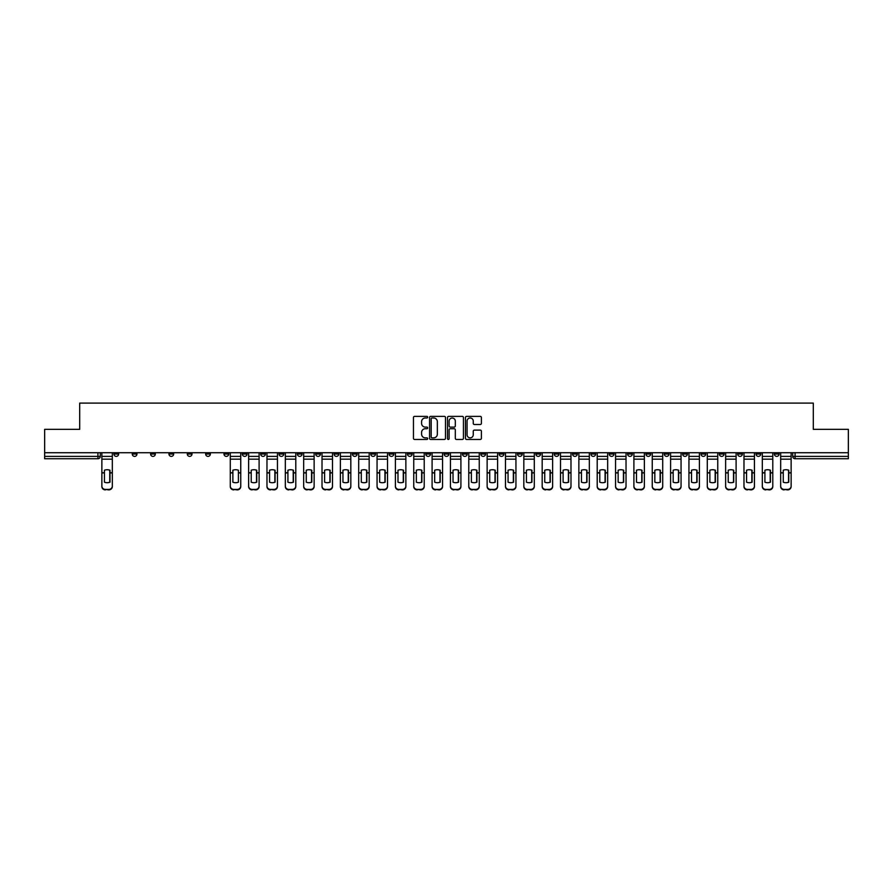 <?xml version="1.0" encoding="UTF-8"?>
<svg xmlns="http://www.w3.org/2000/svg" width="893" height="893" viewBox="0 0 893 893"><rect width="100%" height="100%" fill="white"/><g stroke="black" fill="none" stroke-linecap="round" stroke-linejoin="round"><path stroke-width="1.34" d="M427.68 417.187A0.804 0.804 0 0 0 426.876 416.372L414.609 416.372A1.15 1.15 0 0 0 413.459 417.533L413.459 438.307A1.15 1.15 0 0 0 414.609 439.468L426.876 439.468A0.804 0.804 0 0 0 427.68 438.653A0.804 0.804 0 0 0 426.876 437.849L425.291 437.849A3.695 3.695 0 0 1 421.596 434.154L421.596 432.424A3.695 3.695 0 0 1 425.291 428.729L426.876 428.729A0.804 0.804 0 0 0 427.68 427.914A0.804 0.804 0 0 0 426.876 427.111L425.291 427.111A3.695 3.695 0 0 1 421.596 423.416L421.596 421.686A3.695 3.695 0 0 1 425.291 417.991L426.876 417.991A0.804 0.804 0 0 0 427.68 417.187M774.376 454.024L774.376 452.729L774.376 454.024A2.355 2.355 0 0 0 776.731 456.379A2.355 2.355 0 0 1 774.376 454.024L779.087 454.024A2.355 2.355 0 0 1 776.731 456.379M609.26 454.024L609.26 452.729L609.26 454.024A2.355 2.355 0 0 0 611.616 456.379A2.355 2.355 0 0 1 609.26 454.024L613.971 454.024A2.355 2.355 0 0 1 611.616 456.379M572.569 452.729L572.569 454.024L577.28 454.024A2.355 2.355 0 0 1 574.925 456.379A2.355 2.355 0 0 1 572.569 454.024L572.569 452.729M554.229 454.024L554.229 452.729L554.229 454.024A2.355 2.355 0 0 0 556.573 456.379A2.355 2.355 0 0 1 554.229 454.024L558.929 454.024A2.355 2.355 0 0 1 556.573 456.379A2.355 2.355 0 0 0 558.929 454.024A2.355 2.355 0 0 1 556.573 456.379M535.878 454.024L535.878 452.729L535.878 454.024A2.355 2.355 0 0 0 538.233 456.379A2.355 2.355 0 0 1 535.878 454.024L540.578 454.024A2.355 2.355 0 0 1 538.233 456.379A2.355 2.355 0 0 0 540.578 454.024A2.355 2.355 0 0 1 538.233 456.379M480.836 454.024L480.836 452.729L480.836 454.024A2.355 2.355 0 0 0 483.191 456.379A2.355 2.355 0 0 1 480.836 454.024L485.546 454.024A2.355 2.355 0 0 1 483.191 456.379M462.496 452.729L462.496 454.024L467.195 454.024A2.355 2.355 0 0 1 464.851 456.379A2.355 2.355 0 0 1 462.496 454.024L462.496 452.729M444.145 452.729L444.145 454.024L448.855 454.024A2.355 2.355 0 0 1 446.5 456.379A2.355 2.355 0 0 1 444.145 454.024L444.145 452.729M425.805 452.729L425.805 454.024L430.504 454.024A2.355 2.355 0 0 1 428.149 456.379A2.355 2.355 0 0 1 425.805 454.024L425.805 452.729M407.454 454.024L407.454 452.729L407.454 454.024A2.355 2.355 0 0 0 409.809 456.379A2.355 2.355 0 0 1 407.454 454.024L412.164 454.024A2.355 2.355 0 0 1 409.809 456.379M370.762 452.729L370.762 454.024L375.473 454.024A2.355 2.355 0 0 1 373.118 456.379A2.355 2.355 0 0 1 370.762 454.024L370.762 452.729M352.422 454.024L352.422 452.729L352.422 454.024A2.355 2.355 0 0 0 354.767 456.379A2.355 2.355 0 0 1 352.422 454.024L357.122 454.024A2.355 2.355 0 0 1 354.767 456.379M150.616 452.729L150.616 454.024L155.315 454.024A2.355 2.355 0 0 1 152.96 456.379A2.355 2.355 0 0 1 150.616 454.024L150.616 452.729M480.233 424.51A1.15 1.15 0 0 0 481.394 423.36L481.394 417.533A1.15 1.15 0 0 0 480.233 416.372L466.615 416.372A1.15 1.15 0 0 0 465.465 417.533L465.465 438.307A1.15 1.15 0 0 0 466.615 439.468L480.233 439.468A1.15 1.15 0 0 0 481.394 438.307L481.394 431.263A1.15 1.15 0 0 0 480.233 430.113L474.406 430.113A1.15 1.15 0 0 0 473.257 431.263L473.257 434.757A3.092 3.092 0 0 1 470.164 437.849A3.092 3.092 0 0 1 467.072 434.757L467.072 421.083A3.092 3.092 0 0 1 470.164 417.991A3.092 3.092 0 0 1 473.257 421.083L473.257 423.36A1.15 1.15 0 0 0 474.406 424.51L480.233 424.51M44.65 452.729L44.65 429.332L79.7 429.332L79.7 403.1L813.3 403.1L813.3 429.332L848.35 429.332L848.35 452.729L44.65 452.729L44.65 456.379L100.273 456.379L100.273 452.729L100.273 456.379A2.355 2.355 0 0 1 97.929 458.734L44.65 458.734L44.65 456.379M445.495 417.533A1.15 1.15 0 0 0 444.334 416.372L430.716 416.372A1.15 1.15 0 0 0 429.555 417.533L429.555 438.307A1.15 1.15 0 0 0 430.716 439.468L444.334 439.468A1.15 1.15 0 0 0 445.495 438.307L445.495 417.533M448.666 416.372L462.284 416.372A1.15 1.15 0 0 1 463.445 417.533L463.445 438.307A1.15 1.15 0 0 1 462.284 439.468L456.457 439.468A1.15 1.15 0 0 1 455.307 438.307L455.307 429.879A1.15 1.15 0 0 0 454.146 428.729L450.284 428.729A1.15 1.15 0 0 0 449.123 429.879L449.123 438.653A0.804 0.804 0 0 1 448.319 439.468A0.804 0.804 0 0 1 447.505 438.653L447.505 417.533A1.15 1.15 0 0 1 448.666 416.372M792.727 452.729L792.727 456.379L848.35 456.379L848.35 458.734L795.071 458.734A2.355 2.355 0 0 1 792.727 456.379M848.35 452.729L848.35 456.379M779.087 452.729L779.087 454.024M760.736 452.729L760.736 454.024A2.355 2.355 0 0 1 758.38 456.379A2.355 2.355 0 0 1 756.036 454.024A2.355 2.355 0 0 0 758.38 456.379M756.036 452.729L756.036 454.024L760.736 454.024M742.384 452.729L742.384 454.024A2.355 2.355 0 0 1 740.04 456.379A2.355 2.355 0 0 1 737.685 454.024L742.384 454.024M737.685 452.729L737.685 454.024M724.044 452.729L724.044 454.024A2.355 2.355 0 0 1 721.689 456.379A2.355 2.355 0 0 1 719.334 454.024A2.355 2.355 0 0 0 721.689 456.379M719.334 452.729L719.334 454.024L724.044 454.024M705.693 452.729L705.693 454.024A2.355 2.355 0 0 1 703.349 456.379A2.355 2.355 0 0 1 700.994 454.024L705.693 454.024M700.994 452.729L700.994 454.024M687.353 452.729L687.353 454.024A2.355 2.355 0 0 1 684.998 456.379A2.355 2.355 0 0 1 682.643 454.024L687.353 454.024A2.355 2.355 0 0 1 684.998 456.379A2.355 2.355 0 0 0 687.353 454.024M682.643 452.729L682.643 454.024M669.002 452.729L669.002 454.024A2.355 2.355 0 0 1 666.658 456.379A2.355 2.355 0 0 1 664.303 454.024A2.355 2.355 0 0 0 666.658 456.379M664.303 452.729L664.303 454.024L669.002 454.024M650.662 452.729L650.662 454.024A2.355 2.355 0 0 1 648.307 456.379A2.355 2.355 0 0 1 645.952 454.024L650.662 454.024M645.952 452.729L645.952 454.024M632.311 452.729L632.311 454.024A2.355 2.355 0 0 1 629.956 456.379A2.355 2.355 0 0 1 627.612 454.024L632.311 454.024M627.612 452.729L627.612 454.024M613.971 452.729L613.971 454.024M595.62 452.729L595.62 454.024A2.355 2.355 0 0 1 593.265 456.379A2.355 2.355 0 0 1 590.92 454.024L595.62 454.024A2.355 2.355 0 0 1 593.265 456.379A2.355 2.355 0 0 0 595.62 454.024L595.62 452.729M590.92 452.729L590.92 454.024M577.28 452.729L577.28 454.024A2.355 2.355 0 0 1 574.925 456.379A2.355 2.355 0 0 0 577.28 454.024L577.28 452.729M558.929 452.729L558.929 454.024L558.929 452.729M540.578 452.729L540.578 454.024M522.238 452.729L522.238 454.024A2.355 2.355 0 0 1 519.882 456.379A2.355 2.355 0 0 1 517.527 454.024L522.238 454.024A2.355 2.355 0 0 1 519.882 456.379A2.355 2.355 0 0 0 522.238 454.024M517.527 452.729L517.527 454.024M503.886 452.729L503.886 454.024A2.355 2.355 0 0 1 501.542 456.379A2.355 2.355 0 0 1 499.187 454.024A2.355 2.355 0 0 0 501.542 456.379A2.355 2.355 0 0 0 503.886 454.024A2.355 2.355 0 0 1 501.542 456.379M499.187 452.729L499.187 454.024L503.886 454.024M485.546 452.729L485.546 454.024L485.546 452.729M467.195 452.729L467.195 454.024L467.195 452.729M448.855 452.729L448.855 454.024A2.355 2.355 0 0 1 446.5 456.379A2.355 2.355 0 0 0 448.855 454.024L448.855 452.729M430.504 452.729L430.504 454.024L430.504 452.729M412.164 452.729L412.164 454.024L412.164 452.729M393.813 452.729L393.813 454.024A2.355 2.355 0 0 1 391.458 456.379A2.355 2.355 0 0 1 389.114 454.024A2.355 2.355 0 0 0 391.458 456.379A2.355 2.355 0 0 0 393.813 454.024A2.355 2.355 0 0 1 391.458 456.379M389.114 452.729L389.114 454.024L393.813 454.024M375.473 452.729L375.473 454.024A2.355 2.355 0 0 1 373.118 456.379A2.355 2.355 0 0 0 375.473 454.024L375.473 452.729M357.122 452.729L357.122 454.024M338.771 452.729L338.771 454.024A2.355 2.355 0 0 1 336.427 456.379A2.355 2.355 0 0 1 334.071 454.024L338.771 454.024M334.071 452.729L334.071 454.024M320.431 452.729L320.431 454.024A2.355 2.355 0 0 1 318.075 456.379A2.355 2.355 0 0 1 315.72 454.024L320.431 454.024M315.72 452.729L315.72 454.024M302.08 452.729L302.08 454.024A2.355 2.355 0 0 1 299.735 456.379A2.355 2.355 0 0 1 297.38 454.024L302.08 454.024M297.38 452.729L297.38 454.024M283.74 452.729L283.74 454.024A2.355 2.355 0 0 1 281.384 456.379A2.355 2.355 0 0 1 279.029 454.024L283.74 454.024L283.74 452.729M279.029 452.729L279.029 454.024M265.388 452.729L265.388 454.024A2.355 2.355 0 0 1 263.044 456.379A2.355 2.355 0 0 1 260.689 454.024L265.388 454.024M260.689 452.729L260.689 454.024M247.048 452.729L247.048 454.024A2.355 2.355 0 0 1 244.693 456.379A2.355 2.355 0 0 1 242.338 454.024L247.048 454.024M242.338 452.729L242.338 454.024M228.697 452.729L228.697 454.024A2.355 2.355 0 0 1 226.342 456.379A2.355 2.355 0 0 1 223.998 454.024L228.697 454.024M223.998 452.729L223.998 454.024M210.357 452.729L210.357 454.024A2.355 2.355 0 0 1 208.002 456.379A2.355 2.355 0 0 1 205.647 454.024L210.357 454.024M205.647 452.729L205.647 454.024M192.006 452.729L192.006 454.024A2.355 2.355 0 0 1 189.651 456.379A2.355 2.355 0 0 1 187.307 454.024A2.355 2.355 0 0 0 189.651 456.379M187.307 452.729L187.307 454.024L192.006 454.024M173.666 452.729L173.666 454.024A2.355 2.355 0 0 1 171.311 456.379A2.355 2.355 0 0 1 168.956 454.024L173.666 454.024M168.956 452.729L168.956 454.024M155.315 452.729L155.315 454.024A2.355 2.355 0 0 1 152.96 456.379A2.355 2.355 0 0 0 155.315 454.024M136.964 452.729L136.964 454.024A2.355 2.355 0 0 1 134.62 456.379A2.355 2.355 0 0 1 132.264 454.024L136.964 454.024A2.355 2.355 0 0 1 134.62 456.379A2.355 2.355 0 0 0 136.964 454.024M132.264 452.729L132.264 454.024M118.624 452.729L118.624 454.024A2.355 2.355 0 0 1 116.269 456.379A2.355 2.355 0 0 1 113.913 454.024L118.624 454.024L118.624 452.729M113.913 452.729L113.913 454.024M97.929 458.734A2.355 2.355 0 0 0 100.273 456.379A2.355 2.355 0 0 1 97.929 458.734L97.929 452.729M431.989 417.991A0.804 0.804 0 0 0 431.174 418.795L431.174 437.034A0.804 0.804 0 0 0 431.989 437.849L433.663 437.849A3.695 3.695 0 0 0 437.347 434.154L437.347 421.686A3.695 3.695 0 0 0 433.663 417.991L431.989 417.991M455.307 421.139A3.092 3.092 0 0 0 452.215 418.047A3.092 3.092 0 0 0 449.123 421.139L449.123 425.961A1.15 1.15 0 0 0 450.284 427.111L454.146 427.111A1.15 1.15 0 0 0 455.307 425.961L455.307 421.139M109.739 482.287L109.739 470.131M107.093 469.729A7.289 6.418 180 0 1 109.739 470.209M101.869 473.402L101.869 486.06A3.527 3.349 0 0 0 105.396 489.409L108.801 489.409A3.527 3.349 0 0 0 112.328 486.06L112.328 486.551A3.527 3.349 180 0 1 108.801 489.9L108.801 489.409M107.093 482.722A7.289 6.91 180 0 0 109.739 482.198M109.984 472.922L109.984 470.209A7.289 6.418 180 0 0 107.216 469.729A7.289 6.418 180 0 0 104.448 470.209L104.448 482.198A7.289 6.91 180 0 0 109.984 482.198L109.984 472.922L112.328 472.922L112.328 486.06M112.328 452.729L112.328 472.922M101.869 452.729L101.869 486.06M105.396 489.409L108.801 489.9M105.396 489.9A3.527 3.349 180 0 1 101.869 486.551M256.514 482.287L256.514 470.131M253.869 469.729A7.289 6.418 180 0 1 256.514 470.209M248.634 473.402L248.634 486.06A3.527 3.349 0 0 0 252.161 489.409L255.577 489.409A3.527 3.349 0 0 0 259.104 486.06L259.104 486.551A3.527 3.349 180 0 1 255.577 489.9L255.577 489.409M253.869 482.722A7.289 6.91 180 0 0 256.514 482.198M274.854 482.287L274.854 470.131M272.209 469.729A7.289 6.418 180 0 1 274.854 470.209M266.974 473.402L266.974 486.06A3.527 3.349 0 0 0 270.512 489.409L273.917 489.409A3.527 3.349 0 0 0 277.444 486.06L277.444 486.551A3.527 3.349 180 0 1 273.917 489.9L273.917 489.409M272.209 482.722A7.289 6.91 180 0 0 274.854 482.198M293.205 482.287L293.205 470.131M290.56 469.729A7.289 6.418 180 0 1 293.205 470.209M285.325 473.402L285.325 486.06A3.527 3.349 0 0 0 288.852 489.409L292.268 489.409A3.527 3.349 0 0 0 295.795 486.06L295.795 486.551A3.527 3.349 180 0 1 292.268 489.9L292.268 489.409M290.56 482.722A7.289 6.91 180 0 0 293.205 482.198M311.545 482.287L311.545 470.131M308.9 469.729A7.289 6.418 180 0 1 311.545 470.209M303.676 473.402L303.676 486.06A3.527 3.349 0 0 0 307.203 489.409L310.608 489.409A3.527 3.349 0 0 0 314.135 486.06L314.135 486.551A3.527 3.349 180 0 1 310.608 489.9L310.608 489.409M308.9 482.722A7.289 6.91 180 0 0 311.545 482.198M329.897 482.287L329.897 470.131M327.251 469.729A7.289 6.418 180 0 1 329.897 470.209M322.016 473.402L322.016 486.06A3.527 3.349 0 0 0 325.543 489.409L328.959 489.409A3.527 3.349 0 0 0 332.486 486.06L332.486 486.551A3.527 3.349 180 0 1 328.959 489.9L328.959 489.409M327.251 482.722A7.289 6.91 180 0 0 329.897 482.198M348.248 482.287L348.248 470.131M345.591 469.729A7.289 6.418 180 0 1 348.248 470.209M340.367 473.402L340.367 486.06A3.527 3.349 0 0 0 343.894 489.409L347.299 489.409A3.527 3.349 0 0 0 350.826 486.06L350.826 486.551A3.527 3.349 180 0 1 347.299 489.9L347.299 489.409M345.591 482.722A7.289 6.91 180 0 0 348.248 482.198M366.588 482.287L366.588 470.131M363.942 469.729A7.289 6.418 180 0 1 366.588 470.209M358.707 473.402L358.707 486.06A3.527 3.349 0 0 0 362.234 489.409L365.65 489.409A3.527 3.349 0 0 0 369.177 486.06L369.177 486.551A3.527 3.349 180 0 1 365.65 489.9L365.65 489.409M363.942 482.722A7.289 6.91 180 0 0 366.588 482.198M384.939 482.287L384.939 470.131M382.293 469.729A7.289 6.418 180 0 1 384.939 470.209M377.058 473.402L377.058 486.06A3.527 3.349 0 0 0 380.585 489.409L383.99 489.409A3.527 3.349 0 0 0 387.517 486.06L387.517 486.551A3.527 3.349 180 0 1 383.99 489.9L383.99 489.409M382.293 482.722A7.289 6.91 180 0 0 384.939 482.198M403.279 482.287L403.279 470.131M400.633 469.729A7.289 6.418 180 0 1 403.279 470.209M395.398 473.402L395.398 486.06A3.527 3.349 0 0 0 398.925 489.409L402.341 489.409A3.527 3.349 0 0 0 405.869 486.06L405.869 486.551A3.527 3.349 180 0 1 402.341 489.9L402.341 489.409M400.633 482.722A7.289 6.91 180 0 0 403.279 482.198M421.63 482.287L421.63 470.131M418.984 469.729A7.289 6.418 180 0 1 421.63 470.209M413.749 473.402L413.749 486.06A3.527 3.349 0 0 0 417.277 489.409L420.681 489.409A3.527 3.349 0 0 0 424.22 486.06L424.22 486.551A3.527 3.349 180 0 1 420.681 489.9L420.681 489.409M418.984 482.722A7.289 6.91 180 0 0 421.63 482.198M439.97 482.287L439.97 470.131M437.324 469.729A7.289 6.418 180 0 1 439.97 470.209M432.089 473.402L432.089 486.06A3.527 3.349 0 0 0 435.617 489.409L439.032 489.409A3.527 3.349 0 0 0 442.56 486.06L442.56 486.551A3.527 3.349 180 0 1 439.032 489.9L439.032 489.409M437.324 482.722A7.289 6.91 180 0 0 439.97 482.198M458.321 482.287L458.321 470.131M455.676 469.729A7.289 6.418 180 0 1 458.321 470.209M450.44 473.402L450.44 486.06A3.527 3.349 0 0 0 453.968 489.409L457.383 489.409A3.527 3.349 0 0 0 460.911 486.06L460.911 486.551A3.527 3.349 180 0 1 457.383 489.9L457.383 489.409M455.676 482.722A7.289 6.91 180 0 0 458.321 482.198M476.661 482.287L476.661 470.131M474.016 469.729A7.289 6.418 180 0 1 476.661 470.209M468.78 473.402L468.78 486.06A3.527 3.349 0 0 0 472.319 489.409L475.723 489.409A3.527 3.349 0 0 0 479.251 486.06L479.251 486.551A3.527 3.349 180 0 1 475.723 489.9L475.723 489.409M474.016 482.722A7.289 6.91 180 0 0 476.661 482.198M495.012 482.287L495.012 470.131M492.367 469.729A7.289 6.418 180 0 1 495.012 470.209M487.131 473.402L487.131 486.06A3.527 3.349 0 0 0 490.659 489.409L494.075 489.409A3.527 3.349 0 0 0 497.602 486.06L497.602 486.551A3.527 3.349 180 0 1 494.075 489.9L494.075 489.409M492.367 482.722A7.289 6.91 180 0 0 495.012 482.198M513.352 482.287L513.352 470.131M510.707 469.729A7.289 6.418 180 0 1 513.352 470.209M505.483 473.402L505.483 486.06A3.527 3.349 0 0 0 509.01 489.409L512.415 489.409A3.527 3.349 0 0 0 515.942 486.06L515.942 486.551A3.527 3.349 180 0 1 512.415 489.9L512.415 489.409M510.707 482.722A7.289 6.91 180 0 0 513.352 482.198M531.703 482.287L531.703 470.131M529.058 469.729A7.289 6.418 180 0 1 531.703 470.209M523.823 473.402L523.823 486.06A3.527 3.349 0 0 0 527.35 489.409L530.766 489.409A3.527 3.349 0 0 0 534.293 486.06L534.293 486.551A3.527 3.349 180 0 1 530.766 489.9L530.766 489.409M529.058 482.722A7.289 6.91 180 0 0 531.703 482.198M550.055 482.287L550.055 470.131M547.409 469.729A7.289 6.418 180 0 1 550.055 470.209M542.174 473.402L542.174 486.06A3.527 3.349 0 0 0 545.701 489.409L549.106 489.409A3.527 3.349 0 0 0 552.633 486.06L552.633 486.551A3.527 3.349 180 0 1 549.106 489.9L549.106 489.409M547.409 482.722A7.289 6.91 180 0 0 550.055 482.198M568.394 482.287L568.394 470.131M565.749 469.729A7.289 6.418 180 0 1 568.394 470.209M560.514 473.402L560.514 486.06A3.527 3.349 0 0 0 564.041 489.409L567.457 489.409A3.527 3.349 0 0 0 570.984 486.06L570.984 486.551A3.527 3.349 180 0 1 567.457 489.9L567.457 489.409M565.749 482.722A7.289 6.91 180 0 0 568.394 482.198M586.746 482.287L586.746 470.131M584.1 469.729A7.289 6.418 180 0 1 586.746 470.209M578.865 473.402L578.865 486.06A3.527 3.349 0 0 0 582.392 489.409L585.797 489.409A3.527 3.349 0 0 0 589.324 486.06L589.324 486.551A3.527 3.349 180 0 1 585.797 489.9L585.797 489.409M584.1 482.722A7.289 6.91 180 0 0 586.746 482.198M605.086 482.287L605.086 470.131M602.44 469.729A7.289 6.418 180 0 1 605.086 470.209M597.205 473.402L597.205 486.06A3.527 3.349 0 0 0 600.732 489.409L604.148 489.409A3.527 3.349 0 0 0 607.675 486.06L607.675 486.551A3.527 3.349 180 0 1 604.148 489.9L604.148 489.409M602.44 482.722A7.289 6.91 180 0 0 605.086 482.198M623.437 482.287L623.437 470.131M620.791 469.729A7.289 6.418 180 0 1 623.437 470.209M615.556 473.402L615.556 486.06A3.527 3.349 0 0 0 619.083 489.409L622.488 489.409A3.527 3.349 0 0 0 626.026 486.06L626.026 486.551A3.527 3.349 180 0 1 622.488 489.9L622.488 489.409M620.791 482.722A7.289 6.91 180 0 0 623.437 482.198M641.777 482.287L641.777 470.131M639.131 469.729A7.289 6.418 180 0 1 641.777 470.209M633.896 473.402L633.896 486.06A3.527 3.349 0 0 0 637.423 489.409L640.839 489.409A3.527 3.349 0 0 0 644.366 486.06L644.366 486.551A3.527 3.349 180 0 1 640.839 489.9L640.839 489.409M639.131 482.722A7.289 6.91 180 0 0 641.777 482.198M660.128 482.287L660.128 470.131M657.482 469.729A7.289 6.418 180 0 1 660.128 470.209M652.247 473.402L652.247 486.06A3.527 3.349 0 0 0 655.775 489.409L659.19 489.409A3.527 3.349 0 0 0 662.718 486.06L662.718 486.551A3.527 3.349 180 0 1 659.19 489.9L659.19 489.409M657.482 482.722A7.289 6.91 180 0 0 660.128 482.198M678.468 482.287L678.468 470.131M675.822 469.729A7.289 6.418 180 0 1 678.468 470.209M670.598 473.402L670.598 486.06A3.527 3.349 0 0 0 674.126 489.409L677.53 489.409A3.527 3.349 0 0 0 681.058 486.06L681.058 486.551A3.527 3.349 180 0 1 677.53 489.9L677.53 489.409M675.822 482.722A7.289 6.91 180 0 0 678.468 482.198M696.819 482.287L696.819 470.131M694.174 469.729A7.289 6.418 180 0 1 696.819 470.209M688.938 473.402L688.938 486.06A3.527 3.349 0 0 0 692.466 489.409L695.881 489.409A3.527 3.349 0 0 0 699.409 486.06L699.409 486.551A3.527 3.349 180 0 1 695.881 489.9L695.881 489.409M694.174 482.722A7.289 6.91 180 0 0 696.819 482.198M715.159 482.287L715.159 470.131M712.514 469.729A7.289 6.418 180 0 1 715.159 470.209M707.289 473.402L707.289 486.06A3.527 3.349 0 0 0 710.817 489.409L714.221 489.409A3.527 3.349 0 0 0 717.749 486.06L717.749 486.551A3.527 3.349 180 0 1 714.221 489.9L714.221 489.409M712.514 482.722A7.289 6.91 180 0 0 715.159 482.198M733.51 482.287L733.51 470.131M730.865 469.729A7.289 6.418 180 0 1 733.51 470.209M725.629 473.402L725.629 486.06A3.527 3.349 0 0 0 729.157 489.409L732.573 489.409A3.527 3.349 0 0 0 736.1 486.06L736.1 486.551A3.527 3.349 180 0 1 732.573 489.9L732.573 489.409M730.865 482.722A7.289 6.91 180 0 0 733.51 482.198M751.861 482.287L751.861 470.131M749.216 469.729A7.289 6.418 180 0 1 751.861 470.209M743.981 473.402L743.981 486.06A3.527 3.349 0 0 0 747.508 489.409L750.913 489.409A3.527 3.349 0 0 0 754.44 486.06L754.44 486.551A3.527 3.349 180 0 1 750.913 489.9L750.913 489.409M749.216 482.722A7.289 6.91 180 0 0 751.861 482.198M238.398 472.922L238.398 470.209A7.289 6.418 180 0 0 235.64 469.729A7.289 6.418 180 0 0 232.872 470.209L232.872 482.198A7.289 6.91 180 0 0 238.398 482.198L238.398 472.922L240.753 472.922L240.753 486.551A3.527 3.349 180 0 1 237.225 489.9L237.225 489.409A3.527 3.349 0 0 0 240.753 486.06M240.753 452.729L240.753 472.922M230.282 452.729L230.282 486.06A3.527 3.349 0 0 0 233.81 489.409L237.225 489.409M233.81 489.409L237.225 489.9M233.81 489.9A3.527 3.349 180 0 1 230.282 486.551L230.282 486.06M256.749 472.922L256.749 470.209A7.289 6.418 180 0 0 253.98 469.729A7.289 6.418 180 0 0 251.223 470.209L251.223 482.198A7.289 6.91 180 0 0 256.749 482.198L256.749 472.922L259.104 472.922L259.104 486.06M259.104 452.729L259.104 472.922M248.634 452.729L248.634 486.06M252.161 489.409L255.577 489.9M252.161 489.9A3.527 3.349 180 0 1 248.634 486.551M275.089 472.922L275.089 470.209A7.289 6.418 180 0 0 272.332 469.729A7.289 6.418 180 0 0 269.563 470.209L269.563 482.198A7.289 6.91 180 0 0 275.089 482.198L275.089 472.922L277.444 472.922L277.444 486.06M277.444 452.729L277.444 472.922M266.974 452.729L266.974 486.06M270.512 489.409L273.917 489.9M270.512 489.9A3.527 3.349 180 0 1 266.974 486.551M293.44 472.922L293.44 470.209A7.289 6.418 180 0 0 290.671 469.729A7.289 6.418 180 0 0 287.914 470.209L287.914 482.198A7.289 6.91 180 0 0 293.44 482.198L293.44 472.922L295.795 472.922L295.795 486.06M295.795 452.729L295.795 472.922M285.325 452.729L285.325 486.06M288.852 489.409L292.268 489.9M288.852 489.9A3.527 3.349 180 0 1 285.325 486.551M311.791 472.922L311.791 470.209A7.289 6.418 180 0 0 309.023 469.729A7.289 6.418 180 0 0 306.254 470.209L306.254 482.198A7.289 6.91 180 0 0 311.791 482.198L311.791 472.922L314.135 472.922L314.135 486.06M314.135 452.729L314.135 472.922M303.676 452.729L303.676 486.06M307.203 489.409L310.608 489.9M307.203 489.9A3.527 3.349 180 0 1 303.676 486.551M330.131 472.922L330.131 470.209A7.289 6.418 180 0 0 327.363 469.729A7.289 6.418 180 0 0 324.606 470.209L324.606 482.198A7.289 6.91 180 0 0 330.131 482.198L330.131 472.922L332.486 472.922L332.486 486.06M332.486 452.729L332.486 472.922M322.016 452.729L322.016 486.06M325.543 489.409L328.959 489.9M325.543 489.9A3.527 3.349 180 0 1 322.016 486.551M348.482 472.922L348.482 470.209A7.289 6.418 180 0 0 345.714 469.729A7.289 6.418 180 0 0 342.945 470.209L342.945 482.198A7.289 6.91 180 0 0 348.482 482.198L348.482 472.922L350.826 472.922L350.826 486.06M350.826 452.729L350.826 472.922M340.367 452.729L340.367 486.06M343.894 489.409L347.299 489.9M343.894 489.9A3.527 3.349 180 0 1 340.367 486.551M366.822 472.922L366.822 470.209A7.289 6.418 180 0 0 364.065 469.729A7.289 6.418 180 0 0 361.297 470.209L361.297 482.198A7.289 6.91 180 0 0 366.822 482.198L366.822 472.922L369.177 472.922L369.177 486.06M369.177 452.729L369.177 472.922M358.707 452.729L358.707 486.06M362.234 489.409L365.65 489.9M362.234 489.9A3.527 3.349 180 0 1 358.707 486.551M385.173 472.922L385.173 470.209A7.289 6.418 180 0 0 382.405 469.729A7.289 6.418 180 0 0 379.648 470.209L379.648 482.198A7.289 6.91 180 0 0 385.173 482.198L385.173 472.922L387.517 472.922L387.517 486.06M387.517 452.729L387.517 472.922M377.058 452.729L377.058 486.06M380.585 489.409L383.99 489.9M380.585 489.9A3.527 3.349 180 0 1 377.058 486.551M403.513 472.922L403.513 470.209A7.289 6.418 180 0 0 400.756 469.729A7.289 6.418 180 0 0 397.988 470.209L397.988 482.198A7.289 6.91 180 0 0 403.513 482.198L403.513 472.922L405.869 472.922L405.869 486.06M405.869 452.729L405.869 472.922M395.398 452.729L395.398 486.06M398.925 489.409L402.341 489.9M398.925 489.9A3.527 3.349 180 0 1 395.398 486.551M421.864 472.922L421.864 470.209A7.289 6.418 180 0 0 419.096 469.729A7.289 6.418 180 0 0 416.339 470.209L416.339 482.198A7.289 6.91 180 0 0 421.864 482.198L421.864 472.922L424.22 472.922L424.22 486.06M424.22 452.729L424.22 472.922M413.749 452.729L413.749 486.06M417.277 489.409L420.681 489.9M417.277 489.9A3.527 3.349 180 0 1 413.749 486.551M440.204 472.922L440.204 470.209A7.289 6.418 180 0 0 437.447 469.729A7.289 6.418 180 0 0 434.679 470.209L434.679 482.198A7.289 6.91 180 0 0 440.204 482.198L440.204 472.922L442.56 472.922L442.56 486.06M442.56 452.729L442.56 472.922M432.089 452.729L432.089 486.06M435.617 489.409L439.032 489.9M435.617 489.9A3.527 3.349 180 0 1 432.089 486.551M458.555 472.922L458.555 470.209A7.289 6.418 180 0 0 455.787 469.729A7.289 6.418 180 0 0 453.03 470.209L453.03 482.198A7.289 6.91 180 0 0 458.555 482.198L458.555 472.922L460.911 472.922L460.911 486.06M460.911 452.729L460.911 472.922M450.44 452.729L450.44 486.06M453.968 489.409L457.383 489.9M453.968 489.9A3.527 3.349 180 0 1 450.44 486.551M476.895 472.922L476.895 470.209A7.289 6.418 180 0 0 474.138 469.729A7.289 6.418 180 0 0 471.37 470.209L471.37 482.198A7.289 6.91 180 0 0 476.895 482.198L476.895 472.922L479.251 472.922L479.251 486.06M479.251 452.729L479.251 472.922M468.78 452.729L468.78 486.06M472.319 489.409L475.723 489.9M472.319 489.9A3.527 3.349 180 0 1 468.78 486.551M495.247 472.922L495.247 470.209A7.289 6.418 180 0 0 492.478 469.729A7.289 6.418 180 0 0 489.721 470.209L489.721 482.198A7.289 6.91 180 0 0 495.247 482.198L495.247 472.922L497.602 472.922L497.602 486.06M497.602 452.729L497.602 472.922M487.131 452.729L487.131 486.06M490.659 489.409L494.075 489.9M490.659 489.9A3.527 3.349 180 0 1 487.131 486.551M513.598 472.922L513.598 470.209A7.289 6.418 180 0 0 510.829 469.729A7.289 6.418 180 0 0 508.061 470.209L508.061 482.198A7.289 6.91 180 0 0 513.598 482.198L513.598 472.922L515.942 472.922L515.942 486.06M515.942 452.729L515.942 472.922M505.483 452.729L505.483 486.06M509.01 489.409L512.415 489.9M509.01 489.9A3.527 3.349 180 0 1 505.483 486.551M531.938 472.922L531.938 470.209A7.289 6.418 180 0 0 529.169 469.729A7.289 6.418 180 0 0 526.412 470.209L526.412 482.198A7.289 6.91 180 0 0 531.938 482.198L531.938 472.922L534.293 472.922L534.293 486.06M534.293 452.729L534.293 472.922M523.823 452.729L523.823 486.06M527.35 489.409L530.766 489.9M527.35 489.9A3.527 3.349 180 0 1 523.823 486.551M550.289 472.922L550.289 470.209A7.289 6.418 180 0 0 547.521 469.729A7.289 6.418 180 0 0 544.752 470.209L544.752 482.198A7.289 6.91 180 0 0 550.289 482.198L550.289 472.922L552.633 472.922L552.633 486.06M552.633 452.729L552.633 472.922M542.174 452.729L542.174 486.06M545.701 489.409L549.106 489.9M545.701 489.9A3.527 3.349 180 0 1 542.174 486.551M568.629 472.922L568.629 470.209A7.289 6.418 180 0 0 565.872 469.729A7.289 6.418 180 0 0 563.103 470.209L563.103 482.198A7.289 6.91 180 0 0 568.629 482.198L568.629 472.922L570.984 472.922L570.984 486.06M570.984 452.729L570.984 472.922M560.514 452.729L560.514 486.06M564.041 489.409L567.457 489.9M564.041 489.9A3.527 3.349 180 0 1 560.514 486.551M586.98 472.922L586.98 470.209A7.289 6.418 180 0 0 584.212 469.729A7.289 6.418 180 0 0 581.455 470.209L581.455 482.198A7.289 6.91 180 0 0 586.98 482.198L586.98 472.922L589.324 472.922L589.324 486.06M589.324 452.729L589.324 472.922M578.865 452.729L578.865 486.06M582.392 489.409L585.797 489.9M582.392 489.9A3.527 3.349 180 0 1 578.865 486.551M605.32 472.922L605.32 470.209A7.289 6.418 180 0 0 602.563 469.729A7.289 6.418 180 0 0 599.795 470.209L599.795 482.198A7.289 6.91 180 0 0 605.32 482.198L605.32 472.922L607.675 472.922L607.675 486.06M607.675 452.729L607.675 472.922M597.205 452.729L597.205 486.06M600.732 489.409L604.148 489.9M600.732 489.9A3.527 3.349 180 0 1 597.205 486.551M623.671 472.922L623.671 470.209A7.289 6.418 180 0 0 620.903 469.729A7.289 6.418 180 0 0 618.146 470.209L618.146 482.198A7.289 6.91 180 0 0 623.671 482.198L623.671 472.922L626.026 472.922L626.026 486.06M626.026 452.729L626.026 472.922M615.556 452.729L615.556 486.06M619.083 489.409L622.488 489.9M619.083 489.9A3.527 3.349 180 0 1 615.556 486.551M642.011 472.922L642.011 470.209A7.289 6.418 180 0 0 639.254 469.729A7.289 6.418 180 0 0 636.486 470.209L636.486 482.198A7.289 6.91 180 0 0 642.011 482.198L642.011 472.922L644.366 472.922L644.366 486.06M644.366 452.729L644.366 472.922M633.896 452.729L633.896 486.06M637.423 489.409L640.839 489.9M637.423 489.9A3.527 3.349 180 0 1 633.896 486.551M660.362 472.922L660.362 470.209A7.289 6.418 180 0 0 657.594 469.729A7.289 6.418 180 0 0 654.837 470.209L654.837 482.198A7.289 6.91 180 0 0 660.362 482.198L660.362 472.922L662.718 472.922L662.718 486.06M662.718 452.729L662.718 472.922M652.247 452.729L652.247 486.06M655.775 489.409L659.19 489.9M655.775 489.9A3.527 3.349 180 0 1 652.247 486.551M678.702 472.922L678.702 470.209A7.289 6.418 180 0 0 675.945 469.729A7.289 6.418 180 0 0 673.177 470.209L673.177 482.198A7.289 6.91 180 0 0 678.702 482.198L678.702 472.922L681.058 472.922L681.058 486.06M681.058 452.729L681.058 472.922M670.598 452.729L670.598 486.06M674.126 489.409L677.53 489.9M674.126 489.9A3.527 3.349 180 0 1 670.598 486.551M697.053 472.922L697.053 470.209A7.289 6.418 180 0 0 694.285 469.729A7.289 6.418 180 0 0 691.528 470.209L691.528 482.198A7.289 6.91 180 0 0 697.053 482.198L697.053 472.922L699.409 472.922L699.409 486.06M699.409 452.729L699.409 472.922M688.938 452.729L688.938 486.06M692.466 489.409L695.881 489.9M692.466 489.9A3.527 3.349 180 0 1 688.938 486.551M715.405 472.922L715.405 470.209A7.289 6.418 180 0 0 712.636 469.729A7.289 6.418 180 0 0 709.868 470.209L709.868 482.198A7.289 6.91 180 0 0 715.405 482.198L715.405 472.922L717.749 472.922L717.749 486.06M717.749 452.729L717.749 472.922M707.289 452.729L707.289 486.06M710.817 489.409L714.221 489.9M710.817 489.9A3.527 3.349 180 0 1 707.289 486.551M733.745 472.922L733.745 470.209A7.289 6.418 180 0 0 730.987 469.729A7.289 6.418 180 0 0 728.219 470.209L728.219 482.198A7.289 6.91 180 0 0 733.745 482.198L733.745 472.922L736.1 472.922L736.1 486.06M736.1 452.729L736.1 472.922M725.629 452.729L725.629 486.06M729.157 489.409L732.573 489.9M729.157 489.9A3.527 3.349 180 0 1 725.629 486.551M752.096 472.922L752.096 470.209A7.289 6.418 180 0 0 749.327 469.729A7.289 6.418 180 0 0 746.559 470.209L746.559 482.198A7.289 6.91 180 0 0 752.096 482.198L752.096 472.922L754.44 472.922L754.44 486.06M754.44 452.729L754.44 472.922M743.981 452.729L743.981 486.06M747.508 489.409L750.913 489.9M747.508 489.9A3.527 3.349 180 0 1 743.981 486.551M770.201 482.287L770.201 470.131M767.556 469.729A7.289 6.418 180 0 1 770.201 470.209M762.321 473.402L762.321 486.06A3.527 3.349 0 0 0 765.848 489.409L769.264 489.409A3.527 3.349 0 0 0 772.791 486.06L772.791 486.551A3.527 3.349 180 0 1 769.264 489.9L769.264 489.409M767.556 482.722A7.289 6.91 180 0 0 770.201 482.198M770.436 472.922L770.436 470.209A7.289 6.418 180 0 0 767.679 469.729A7.289 6.418 180 0 0 764.91 470.209L764.91 482.198A7.289 6.91 180 0 0 770.436 482.198L770.436 472.922L772.791 472.922L772.791 486.06M772.791 452.729L772.791 472.922M762.321 452.729L762.321 486.06M765.848 489.409L769.264 489.9M765.848 489.9A3.527 3.349 180 0 1 762.321 486.551M788.552 482.287L788.552 470.131M785.907 469.729A7.289 6.418 180 0 1 788.552 470.209M780.672 473.402L780.672 486.06A3.527 3.349 0 0 0 784.199 489.409L787.604 489.409A3.527 3.349 0 0 0 791.131 486.06L791.131 486.551A3.527 3.349 180 0 1 787.604 489.9L787.604 489.409M785.907 482.722A7.289 6.91 180 0 0 788.552 482.198M788.787 472.922L788.787 470.209A7.289 6.418 180 0 0 786.019 469.729A7.289 6.418 180 0 0 783.261 470.209L783.261 482.198A7.289 6.91 180 0 0 788.787 482.198L788.787 472.922L791.131 472.922L791.131 486.06M791.131 452.729L791.131 472.922M780.672 452.729L780.672 486.06M784.199 489.409L787.604 489.9M784.199 489.9A3.527 3.349 180 0 1 780.672 486.551M795.071 452.729L795.071 458.734M109.984 472.732L112.328 472.732M101.869 472.732L104.448 472.732M101.869 459.169L112.328 459.169M101.869 472.922L104.448 472.922M101.869 456.379L112.328 456.379M238.398 472.732L240.753 472.732M230.282 472.732L232.872 472.732M230.282 459.169L240.753 459.169M230.282 472.922L232.872 472.922M230.282 456.379L240.753 456.379M256.749 472.732L259.104 472.732M248.634 472.732L251.223 472.732M248.634 459.169L259.104 459.169M248.634 472.922L251.223 472.922M248.634 456.379L259.104 456.379M275.089 472.732L277.444 472.732M266.974 472.732L269.563 472.732M266.974 459.169L277.444 459.169M266.974 472.922L269.563 472.922M266.974 456.379L277.444 456.379M293.44 472.732L295.795 472.732M285.325 472.732L287.914 472.732M285.325 459.169L295.795 459.169M285.325 472.922L287.914 472.922M285.325 456.379L295.795 456.379M311.791 472.732L314.135 472.732M303.676 472.732L306.254 472.732M303.676 459.169L314.135 459.169M303.676 472.922L306.254 472.922M303.676 456.379L314.135 456.379M330.131 472.732L332.486 472.732M322.016 472.732L324.606 472.732M322.016 459.169L332.486 459.169M322.016 472.922L324.606 472.922M322.016 456.379L332.486 456.379M348.482 472.732L350.826 472.732M340.367 472.732L342.945 472.732M340.367 459.169L350.826 459.169M340.367 472.922L342.945 472.922M340.367 456.379L350.826 456.379M366.822 472.732L369.177 472.732M358.707 472.732L361.297 472.732M358.707 459.169L369.177 459.169M358.707 472.922L361.297 472.922M358.707 456.379L369.177 456.379M385.173 472.732L387.517 472.732M377.058 472.732L379.648 472.732M377.058 459.169L387.517 459.169M377.058 472.922L379.648 472.922M377.058 456.379L387.517 456.379M403.513 472.732L405.869 472.732M395.398 472.732L397.988 472.732M395.398 459.169L405.869 459.169M395.398 472.922L397.988 472.922M395.398 456.379L405.869 456.379M421.864 472.732L424.22 472.732M413.749 472.732L416.339 472.732M413.749 459.169L424.22 459.169M413.749 472.922L416.339 472.922M413.749 456.379L424.22 456.379M440.204 472.732L442.56 472.732M432.089 472.732L434.679 472.732M432.089 459.169L442.56 459.169M432.089 472.922L434.679 472.922M432.089 456.379L442.56 456.379M458.555 472.732L460.911 472.732M450.44 472.732L453.03 472.732M450.44 459.169L460.911 459.169M450.44 472.922L453.03 472.922M450.44 456.379L460.911 456.379M476.895 472.732L479.251 472.732M468.78 472.732L471.37 472.732M468.78 459.169L479.251 459.169M468.78 472.922L471.37 472.922M468.78 456.379L479.251 456.379M495.247 472.732L497.602 472.732M487.131 472.732L489.721 472.732M487.131 459.169L497.602 459.169M487.131 472.922L489.721 472.922M487.131 456.379L497.602 456.379M513.598 472.732L515.942 472.732M505.483 472.732L508.061 472.732M505.483 459.169L515.942 459.169M505.483 472.922L508.061 472.922M505.483 456.379L515.942 456.379M531.938 472.732L534.293 472.732M523.823 472.732L526.412 472.732M523.823 459.169L534.293 459.169M523.823 472.922L526.412 472.922M523.823 456.379L534.293 456.379M550.289 472.732L552.633 472.732M542.174 472.732L544.752 472.732M542.174 459.169L552.633 459.169M542.174 472.922L544.752 472.922M542.174 456.379L552.633 456.379M568.629 472.732L570.984 472.732M560.514 472.732L563.103 472.732M560.514 459.169L570.984 459.169M560.514 472.922L563.103 472.922M560.514 456.379L570.984 456.379M586.98 472.732L589.324 472.732M578.865 472.732L581.455 472.732M578.865 459.169L589.324 459.169M578.865 472.922L581.455 472.922M578.865 456.379L589.324 456.379M605.32 472.732L607.675 472.732M597.205 472.732L599.795 472.732M597.205 459.169L607.675 459.169M597.205 472.922L599.795 472.922M597.205 456.379L607.675 456.379M623.671 472.732L626.026 472.732M615.556 472.732L618.146 472.732M615.556 459.169L626.026 459.169M615.556 472.922L618.146 472.922M615.556 456.379L626.026 456.379M642.011 472.732L644.366 472.732M633.896 472.732L636.486 472.732M633.896 459.169L644.366 459.169M633.896 472.922L636.486 472.922M633.896 456.379L644.366 456.379M660.362 472.732L662.718 472.732M652.247 472.732L654.837 472.732M652.247 459.169L662.718 459.169M652.247 472.922L654.837 472.922M652.247 456.379L662.718 456.379M678.702 472.732L681.058 472.732M670.598 472.732L673.177 472.732M670.598 459.169L681.058 459.169M670.598 472.922L673.177 472.922M670.598 456.379L681.058 456.379M697.053 472.732L699.409 472.732M688.938 472.732L691.528 472.732M688.938 459.169L699.409 459.169M688.938 472.922L691.528 472.922M688.938 456.379L699.409 456.379M715.405 472.732L717.749 472.732M707.289 472.732L709.868 472.732M707.289 459.169L717.749 459.169M707.289 472.922L709.868 472.922M707.289 456.379L717.749 456.379M733.745 472.732L736.1 472.732M725.629 472.732L728.219 472.732M725.629 459.169L736.1 459.169M725.629 472.922L728.219 472.922M725.629 456.379L736.1 456.379M752.096 472.732L754.44 472.732M743.981 472.732L746.559 472.732M743.981 459.169L754.44 459.169M743.981 472.922L746.559 472.922M743.981 456.379L754.44 456.379M770.436 472.732L772.791 472.732M762.321 472.732L764.91 472.732M762.321 459.169L772.791 459.169M762.321 472.922L764.91 472.922M762.321 456.379L772.791 456.379M788.787 472.732L791.131 472.732M780.672 472.732L783.261 472.732M780.672 459.169L791.131 459.169M780.672 472.922L783.261 472.922M780.672 456.379L791.131 456.379"/></g></svg>
